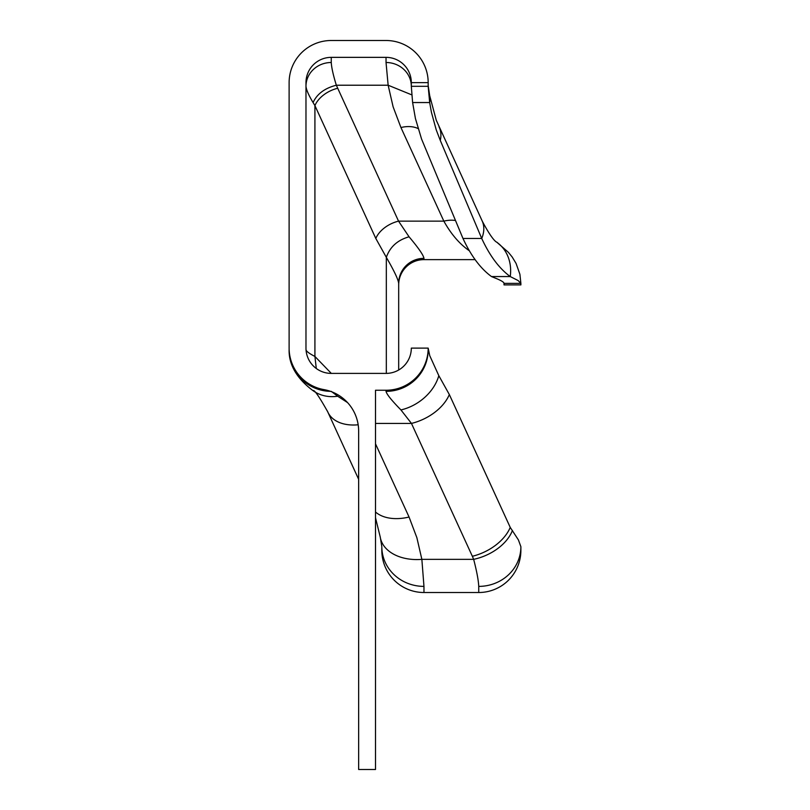 <?xml version="1.0" encoding="UTF-8"?>
<svg xmlns="http://www.w3.org/2000/svg" width="810" height="810" viewBox="0 0 810 810"><rect width="100%" height="100%" fill="white"/><g stroke="black" fill="none" stroke-linecap="round" stroke-linejoin="round"><path stroke-width="1.21" d="M381.824 547.428L381.824 550.375A42.14 42.14 0 0 0 423.964 592.515L478.74 592.515A42.14 42.14 0 0 0 520.881 550.375L520.881 546.71L518.44 539.966L510.239 527.411L449.337 394.551L438.817 375.668L429.725 355.62L428.176 348.118L411.318 348.118A25.282 25.282 0 0 1 386.036 373.4L331.26 373.4A25.282 25.282 0 0 1 305.977 348.118L305.977 82.64A25.282 25.282 0 0 1 331.26 57.358L386.036 57.358A25.282 25.282 0 0 1 411.318 82.64L411.318 86.316A25.282 23.814 0 0 0 386.036 62.502L386.036 57.358M439 126.785A42.14 27.388 155.4 0 1 439.253 127.302A42.14 27.388 155.4 0 1 440.275 140.403L481.727 238.464C489.756 255.818 499.254 268.515 510.239 276.554L491.488 276.554C480.502 268.515 471.005 255.818 462.976 238.464L421.585 139.087L415.429 118.533L412.614 102.546L411.318 86.316L428.176 86.316L429.675 102.546L431.436 112.357L436.236 129.873L440.275 140.413M412.614 102.546L429.675 102.546A42.14 28.674 -9.1 0 0 429.766 95.965A42.14 28.674 -9.1 0 0 429.745 95.874L436.276 120.245L482.152 220.907A42.14 27.388 -24.6 0 1 481.727 238.464L462.976 238.464M482.152 220.948C494.961 245.217 497.806 241.866 497.087 242.453A42.14 36.116 -54.2 0 1 510.239 276.554L518.137 280.554L520.881 283.368L520.881 284.907L504.022 284.907A25.282 25.282 0 0 0 503.962 283.044M497.006 242.392L508.397 252.335L512.163 256.973L516.061 263.402L519.899 274.266L520.881 283.368L504.022 283.368L504.022 284.907M504.022 283.368C503.972 282.143 500.985 280.371 495.082 278.033L491.488 276.554M429.745 95.874A42.14 28.674 -9.1 0 0 429.553 94.841M411.318 82.64L428.176 82.64L428.176 86.316M428.176 348.118A42.14 42.14 0 0 1 386.036 390.248L386.036 391.351C386.562 394.126 391.534 400.322 400.94 409.931A42.14 31.853 -34.2 0 0 438.817 375.668M386.036 391.351A42.14 41.695 -0 0 0 428.176 349.647M428.176 82.64A42.14 42.14 0 0 0 386.036 40.5L331.26 40.5A42.14 42.14 0 0 0 289.119 82.64L289.119 348.118A42.14 42.14 0 0 0 323.878 389.6A42.14 42.14 0 0 1 358.648 431.092L358.648 769.5L375.506 769.5L375.506 390.248L386.036 390.248L375.506 390.248M331.26 57.358L331.26 62.502A25.282 23.814 0 0 0 305.977 86.316C306.342 89.88 308.711 95.286 313.075 102.546C317.024 93.93 324.769 88.158 336.332 85.222L398.54 221.14A25.282 16.433 -24.6 0 0 375.81 238.464L314.918 105.604A25.282 16.433 155.4 0 1 337.649 88.28M331.26 62.502C331.523 67.493 333.214 75.067 336.332 85.222L388.142 85.222L386.036 62.502M455.473 220.492A25.282 16.433 -24.6 0 0 443.85 221.14L398.54 221.14L409.06 236.793C397.538 240.074 389.954 246.928 386.329 257.347L375.81 238.464M409.06 236.793C418.466 247.941 423.438 255.13 423.964 258.349A25.282 25.019 -0 0 0 398.682 283.368C398.247 279.48 394.126 270.803 386.329 257.347L386.329 373.39M475.085 259.625L423.964 259.625A25.282 25.282 0 0 0 398.682 284.907M305.977 349.647C306.079 351.145 309.066 353.423 314.918 356.461L314.918 105.604L313.075 102.546M411.865 94.902L388.142 85.222L393.123 106.859L400.94 127.534A25.282 16.433 155.4 0 1 418.061 128.557M469.344 250.776C459.594 244.023 451.089 234.151 443.85 221.14L400.94 127.534M331.31 373.4L314.918 356.461L316.285 368.489M398.682 370.008L398.682 283.368M289.119 348.118L289.119 86.316M400.94 409.931L411.46 423.417A42.14 27.388 -24.6 0 0 449.337 394.551M375.506 423.417L411.46 423.417L472.351 556.278A42.14 27.388 -24.6 0 0 510.239 527.411M512.426 530.479A42.14 27.712 158.1 0 1 473.668 559.346C476.786 571.435 478.477 580.446 478.74 586.389A42.14 39.69 0 0 0 520.881 546.71M312.204 390.055A42.14 36.116 -54.2 0 0 312.913 390.582C292.997 375.678 288.816 360.652 289.119 349.647A42.14 41.695 -0 0 0 330.5 391.341M312.913 390.582A42.14 36.116 -54.2 0 0 312.984 390.633A42.14 36.116 -54.2 0 0 337.649 396.222L331.26 391.351M347.531 402.57L337.649 396.222M327.382 411.004A42.14 27.388 -24.6 0 0 327.848 412.108A42.14 27.388 -24.6 0 0 327.898 412.209A42.14 27.388 -24.6 0 0 358.172 424.784M375.506 512.011A42.14 27.388 -24.6 0 0 409.06 517.033L375.506 443.819M381.834 547.519A42.14 39.69 -0 0 0 423.964 586.389L421.858 559.346A42.14 28.674 170.9 0 1 380.255 537.141A42.14 28.674 170.9 0 1 380.234 537.05A42.14 28.674 170.9 0 1 380.173 536.635M423.964 258.349L423.964 259.625M478.74 586.389L478.74 592.515M472.351 556.278L473.668 559.346L421.858 559.346L416.877 537.708L409.06 517.033M423.964 592.515L423.964 586.389M428.146 85.293L429.735 95.975M312.994 390.633C314.179 389.326 319.16 396.525 327.939 412.199M358.648 479.307L327.848 412.108M381.824 546.71L380.447 538.174M375.506 517.742L380.265 537.131"/></g></svg>
